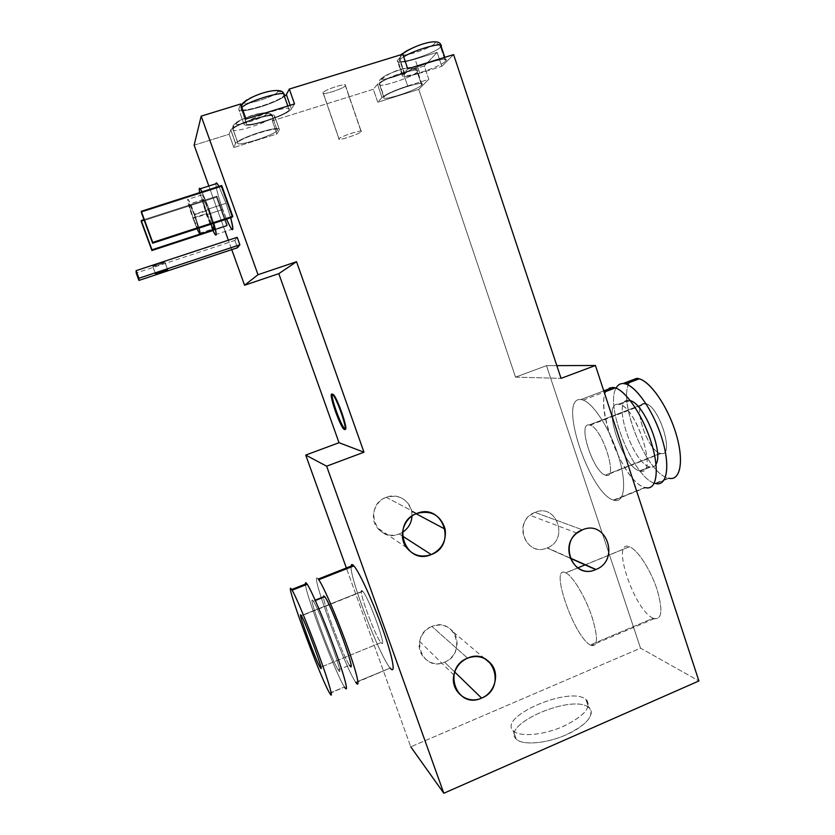 <?xml version="1.0" encoding="UTF-8"?>
<svg xmlns="http://www.w3.org/2000/svg" width="835" height="835" viewBox="0 0 835 835"><rect width="100%" height="100%" fill="white"/><g stroke="black" fill="none" stroke-linecap="round" stroke-linejoin="round"><path stroke-width="0.63" stroke-dasharray="4.17 3.13" d="M585.492 564.804L629.465 546.768C637.188 549.399 649.985 568.635 656.592 588.07C663.021 609.446 662.228 619.653 654.181 618.704L653.095 618.244L590.199 644.975L591.159 645.497C598.121 646.968 598.236 636.928 591.493 615.395C584.698 595.762 572.612 575.952 565.827 572.873L577.778 567.967L565.723 572.82C549.044 564.063 573.509 635.821 590.199 644.975L653.095 618.244C634.214 610.208 610.437 539.055 629.34 546.727L585.22 564.919M556.82 365.626L546.487 365.657L640.518 648.148L698.905 680.953L640.518 648.148L410.757 746.834L346.368 567.977L410.757 746.834L640.518 648.148L546.487 365.657L556.82 365.626M653.095 618.244C634.13 610.166 610.364 538.711 629.465 546.768C637.376 549.451 650.58 569.606 657.041 589.395C663.209 611.095 661.894 620.708 653.095 618.244M580.816 399.589C590.689 399.902 608.485 425.526 617.723 453.854C627.095 482.202 624.872 503.682 614.101 500.269C590.032 495.207 557.112 396.5 580.816 399.589L603.768 390.874L580.816 399.589C557.456 396.5 589.186 493.234 613.443 500.061L614.101 500.269C624.413 503.484 627.022 483.976 618.714 456.985C610.542 430.035 593.758 403.618 583.174 400.122L580.816 399.589M386.281 497.305L416.811 513.462L386.281 497.305C399.161 494.132 407.626 498.839 411.686 511.406L412.02 516.04C413.085 502.701 398.619 492.097 386.281 497.305C362.432 505.478 376.188 544.065 399.245 533.972C390.363 536.853 382.973 534.744 377.065 527.616C369.425 517.825 374.414 501.438 386.281 497.305M402.386 535.997L399.245 533.972L402.386 535.997M402.48 532.344L399.245 533.972L402.48 532.344M515.539 377.149L546.487 365.657L515.539 377.149L418.752 89.355L515.539 377.149L561.047 378.37L515.539 377.149M231.754 249.634L228.362 240.229L231.754 249.634M225.199 231.431L208.854 186.017L225.199 231.431M194.137 145.165L229.134 134.247L233.842 147.482L276.917 133.934L272.293 120.783L373.339 89.272L377.754 102.235L418.752 89.355L428.783 79.346L424.305 65.986L437.154 52.365L441.809 66.351L453.614 54.599L441.809 66.351L419.786 73.219C406.666 77.091 400.915 77.551 402.553 74.586L407.73 68.825L402.167 75.119C401.75 77.467 407.626 76.841 419.786 73.219L415.068 59.191C402.877 62.771 396.969 63.303 397.324 60.788L397.711 60.235L402.553 74.586L397.711 60.235C396.134 63.366 401.917 63.011 415.068 59.191L437.154 52.365L424.305 65.986L403.138 72.561C389.914 76.914 381.365 80.828 377.493 84.314L373.339 89.272L272.293 120.783L274.694 116.315C274.903 113.925 268.306 114.687 254.894 118.591C241.158 123.11 233.111 126.91 230.763 129.989L229.134 134.247L194.137 145.165M431.925 626.448C408.576 635.049 421.978 672.634 444.554 662.165C467.642 653.544 454.574 616.24 431.925 626.448L467.59 658.157L431.925 626.448C440.64 623.463 447.842 625.394 453.53 632.231C460.93 641.656 456.108 657.74 444.554 662.165C431.445 668.261 416.227 655.673 419.65 641.405C421.299 634.36 425.391 629.371 431.925 626.448M535.005 512.377C512.429 520.382 525.236 557.811 547.061 547.948C569.366 539.921 556.893 502.774 535.005 512.377L582.413 529.839L535.005 512.377C556.736 502.837 569.366 539.567 547.311 547.843L547.061 547.948C528.44 556.58 513.295 527.699 530.068 515.279L535.005 512.377M454.699 671.998L444.554 662.165L454.699 671.998M570.086 558.187L547.061 547.948L570.086 558.187M445.358 61.279C453.415 54.035 409.797 67.551 404.829 73.887C398.222 80.588 439.617 67.677 445.358 61.279L445.89 60.621C450.201 54.849 409.286 68.032 404.829 73.887L399.986 59.535L403.67 56.759L399.986 59.535L404.464 74.367C400.602 79.972 439.972 67.343 445.358 61.279L440.609 47.011L445.358 61.279M402.794 54.171L397.711 60.235L402.794 54.171M240.689 103.989L238.685 109.228C238.998 111.848 246.189 111.107 260.249 107.005C271.271 103.498 279.339 99.981 284.453 96.453C279.339 99.981 271.271 103.498 260.249 107.005C246.189 111.107 238.998 111.848 238.685 109.228L243.893 123.914C244.144 126.356 251.283 125.5 265.3 121.357C279.537 116.691 288.263 112.621 291.467 109.124L290.131 105.293L291.467 109.124C288.263 112.621 279.537 116.691 265.3 121.357C251.283 125.5 244.144 126.356 243.893 123.914L245.991 118.987L243.893 123.914L238.685 109.228L240.689 103.989M323.082 92.622C320.41 96.056 343.425 88.917 345.346 85.723C348.435 82.133 324.752 89.46 323.082 92.622L338.958 138.85C336.755 141.47 359.102 134.278 361.137 131.711L345.346 85.723C343.488 88.844 320.995 95.91 323.02 92.737L323.082 92.622C324.658 89.564 347.611 82.341 345.45 85.567L361.242 131.586C363.58 128.903 340.784 136.262 339.031 138.756L323.082 92.622M279.401 129.707L279.422 129.675C279.579 127.484 273.014 128.36 259.737 132.285C246.294 136.721 238.257 140.405 235.606 143.359L230.804 129.874C233.403 126.774 241.44 123.016 254.894 118.591C268.212 114.708 274.819 113.936 274.715 116.274L279.401 129.707L276.917 133.934L233.842 147.482L235.553 143.463C237.965 140.541 246.022 136.815 259.737 132.285C273.108 128.339 279.662 127.473 279.401 129.707L276.917 133.934L272.293 120.783L274.694 116.315L279.401 129.707L274.715 116.274M277.22 130.396C281.28 124.999 238.852 138.276 237.766 142.775C234.969 147.691 275.289 134.999 277.22 130.396L277.241 130.364C281.092 125.104 239.468 138.067 237.808 142.681L233.017 129.206C234.572 124.3 276.291 111.42 272.523 116.963L277.22 130.396L272.513 116.994C270.676 121.889 230.272 134.498 232.975 129.3L237.766 142.775C234.969 147.691 275.289 134.999 277.22 130.396M235.553 143.463L230.763 129.989L229.134 134.247L233.842 147.482L235.553 143.463M235.794 123.423C233.215 124.53 232.266 126.492 232.975 129.3C230.272 134.498 270.676 121.889 272.513 116.994C271.291 114.364 269.319 113.32 266.574 113.873C265.238 117.745 233.612 127.588 235.794 123.423C236.608 119.614 269.517 109.427 266.574 113.873C269.319 113.32 271.291 114.364 272.513 116.994L272.523 116.963C276.291 111.42 234.572 124.3 233.017 129.206L232.975 129.3C232.266 126.492 233.215 124.53 235.794 123.423C236.608 119.614 269.517 109.427 266.574 113.873C265.238 117.745 233.612 127.588 235.794 123.423M381.992 97.518L377.493 84.314L373.339 89.272L377.754 102.235L381.992 97.518L377.493 84.314C381.365 80.828 389.914 76.914 403.138 72.561L407.657 85.963C394.454 90.326 385.895 94.178 381.992 97.518C385.895 94.178 394.454 90.326 407.657 85.963L428.783 79.346L424.305 65.986L403.138 72.561L407.657 85.963L428.783 79.346L418.752 89.355L377.754 102.235L381.992 97.518M421.602 85.086C428.522 78.907 388.233 91.516 384.09 96.86C378.401 102.58 416.79 90.504 421.602 85.086L422.019 84.575C425.756 79.628 387.826 91.892 384.09 96.86L379.601 83.667C383.255 78.427 421.257 66.205 417.604 71.413L417.197 71.967L421.602 85.086L417.197 71.967C412.74 77.373 376.053 89.126 379.32 84.064L383.808 97.246C380.447 102.037 417.072 90.243 421.602 85.086M382.305 77.947C380.259 78.751 379.278 80.296 379.372 82.602L379.32 84.064C376.053 89.126 412.74 77.373 417.197 71.967C416.049 69.389 414.181 68.355 411.571 68.867C407.971 73.365 377.869 82.728 382.305 77.947C385.499 73.49 416.759 63.815 411.571 68.867C414.181 68.355 416.049 69.389 417.197 71.967L417.604 71.413C421.257 66.205 383.255 78.427 379.601 83.667L379.372 82.602C379.278 80.296 380.259 78.751 382.305 77.947C385.499 73.49 416.759 63.815 411.571 68.867C407.971 73.365 377.869 82.728 382.305 77.947M419.786 73.219L415.068 59.191L437.154 52.365L441.809 66.351L419.786 73.219M294.515 103.937L291.467 109.124L294.515 103.937M289.108 109.865C293.816 103.519 247.671 117.818 246.294 123.173C243.079 128.945 286.739 115.324 289.108 109.865L289.129 109.823C293.596 103.644 248.402 117.568 246.346 123.058L241.085 108.487L241.899 107.412L241.085 108.487L246.294 123.173C243.079 128.945 286.739 115.324 289.108 109.865L284.004 95.263L289.108 109.865M243.956 102.173L244.154 102.11C245.198 97.57 280.977 86.61 277.564 91.85C280.539 91.265 282.689 92.403 284.004 95.263C281.75 101.077 237.996 114.604 241.085 108.487C237.996 114.604 281.75 101.077 284.004 95.263C282.689 92.403 280.539 91.265 277.564 91.85C275.915 96.442 241.649 107.005 244.154 102.11C241.346 103.3 240.334 105.429 241.085 108.487L241.065 105.074M277.564 91.85C275.915 96.442 241.649 107.005 244.154 102.11C245.198 97.57 280.977 86.61 277.564 91.85M215.221 234.698L231.712 229.291C229.573 226.494 226.598 219.887 222.788 209.46C218.352 196.82 216.046 188.261 215.879 183.773C216.046 188.261 218.352 196.82 222.788 209.46L206.443 214.762L222.788 209.46L226.525 219.114M218.937 186.424L225.993 203.343L230.648 217.768L225.993 203.343L209.021 208.834L202.028 191.841L209.021 208.834L225.993 203.343L218.937 186.424M234.865 240.428L237.192 237.317L234.865 240.428L136.188 273.024L234.865 240.428L237.484 247.724L234.865 240.428M232.182 217.267L221.202 186.675L221.713 185.537L221.202 186.675L232.182 217.267M216.484 197.196L216.933 196.194L227.35 225.147L226.828 225.982L216.484 197.196L141.209 221.432L216.484 197.196L226.828 225.982L227.35 225.147L216.933 196.194L216.484 197.196M345.377 429.221L345.377 429.221C349.333 431.382 337.893 397.69 333.447 394.183L331.912 394.099L332.789 393.776C336.181 393.379 349.667 431.403 345.377 429.221M351.065 567.007C350.585 580.513 380.008 656.727 390.175 668.052L355.731 682.31L390.175 668.052C379.706 656.394 349.301 576.975 351.097 566.12M585.867 699.386C592.276 706.754 584.74 715.762 563.26 726.419C543.22 735.27 519.474 737.211 513.368 730.886C497.368 716.806 569.898 685.639 585.867 699.386L588.623 707.506L589.708 708.477C594.217 716.451 585.826 725.469 564.543 735.531C544.796 743.86 522.219 745.352 516.228 739.09L513.368 730.886C519.318 737.023 541.884 735.426 561.642 727.108C582.966 717.088 591.399 708.163 586.932 700.335L585.867 699.386C570.075 685.765 498.182 716.346 513.128 730.646L515.988 738.839C500.937 724.227 572.737 693.572 588.623 707.506L585.867 699.386M516.228 739.09C500.134 724.697 572.559 693.447 588.623 707.506C596.42 713.111 586.264 726.053 566.151 734.831C546.132 743.714 522.376 745.551 516.228 739.09M355.971 682.654L390.175 668.052M318.219 579.062C307.927 566.026 344.719 667.092 355.731 682.31C344.719 667.092 307.927 566.026 318.219 579.062M338.279 670.004C346.368 683.155 319.962 610.354 313.334 601.325L313.083 600.96C306.247 591.128 331.443 660.161 338.217 669.9L349.531 665.255C342.36 655.715 317.279 586.775 324.523 596.42L315.171 600.135M349.531 665.255C343.822 657.74 323.364 604.122 323.427 596.858M305.495 584.959C306.873 597.839 336.192 674.753 344.448 686.986C335.941 674.388 305.568 594.28 305.401 584.103M338.217 669.9C331.443 660.161 306.247 591.128 313.083 600.96C319.127 608.183 346.671 683.802 338.217 669.9M329.627 693.123L344.448 686.986L329.627 693.123M329.835 693.478L344.448 686.986M362.557 591.17L362.766 591.378C369.007 597.63 388.296 651.738 381.042 642.574L320.911 667.144L381.021 642.553C374.769 636.051 356.044 583.989 362.557 591.17C368.465 596.242 388.463 651.968 381.021 642.553C374.769 636.051 356.044 583.989 362.557 591.17L301.226 615.625L362.557 591.17M199.69 192.593L206.443 214.762L212.194 229.124L206.443 214.762L199.69 192.593M213.77 223.269L209.021 208.834L213.77 223.269M199.419 233.309L213.269 228.78C211.777 226.682 209.606 221.766 206.767 214.01C198.845 192.394 200.557 186.967 208.677 209.627L213.071 223.498L208.677 209.627L194.534 214.209L188.105 199.304C186.685 198.636 188.313 205.024 193.01 218.478L206.767 214.01C202.122 200.577 200.588 194.179 202.164 194.805C203.636 196.862 205.817 201.809 208.677 209.627L194.534 214.209C186.351 191.497 185.057 196.809 193.01 218.478L197.06 228.717L193.01 218.478L206.767 214.01L210.952 224.479M199.022 228.08L194.534 214.209L199.022 228.08M194.325 214.793L198.344 228.299L194.325 214.793L208.416 210.232C211.819 220.106 212.935 224.772 211.766 224.218L207.017 213.436L193.209 217.914C187.698 200.682 188.073 199.648 194.325 214.793L189.639 203.928C188.595 203.427 189.785 208.082 193.209 217.914L197.728 228.508L193.209 217.914L207.017 213.436C213.311 228.529 213.77 227.464 208.416 210.232C202.101 195.139 201.642 196.215 207.017 213.436C203.636 203.625 202.508 198.949 203.656 199.419L208.416 210.232L194.325 214.793M152.711 266.396C152.346 267.127 165.09 262.921 164.954 262.347C165.424 261.574 152.492 265.843 152.711 266.396L155.456 273.859L152.763 266.313C153.421 265.509 165.434 261.605 164.954 262.347L164.902 262.42C164.245 263.223 152.335 267.096 152.711 266.396M167.689 269.809L164.954 262.347L167.689 269.809M141.272 212.278L221.202 186.675L141.272 212.278M143.985 219.657L216.933 196.194L143.985 219.657M212.591 229.969L227.35 225.147L212.591 229.969M212.862 230.554L226.828 225.982L212.862 230.554M361.137 131.711C364.394 128.684 340.889 136.168 339.031 138.756C336.181 141.626 359.04 134.341 361.137 131.711M440.932 45.247L440.609 47.011C435.317 53.377 395.863 65.955 399.631 60.047L399.986 59.535L399.631 60.047C395.863 65.955 435.317 53.377 440.609 47.011C439.377 44.213 437.352 43.086 434.534 43.629C430.516 48.649 399.621 58.471 402.637 53.753C399.621 58.471 430.516 48.649 434.534 43.629C437.352 43.086 439.377 44.213 440.609 47.011M400.758 54.797L399.986 59.535L400.758 54.797M402.919 53.346C406.749 48.065 440.577 37.7 434.534 43.629C440.577 37.7 406.749 48.065 402.919 53.346M612.838 387.43C587.59 384.987 620.04 483.277 645.601 487.65L614.101 500.269L644.912 487.463C622.597 482.233 592.276 401.969 607.817 389.34M640.184 471.086C659.222 477.004 635.445 403.816 618.349 404.276C601.085 401.802 623.129 468.811 640.184 471.086C658.283 476.942 637.512 408.419 619.821 404.568L618.349 404.276L628.64 400.33L630.143 400.612L628.64 400.33L618.349 404.276C601.451 401.802 622.294 466.89 639.516 470.909L650.381 467.036L640.184 471.086M655.997 464.197C654.692 466.556 652.824 467.506 650.381 467.036L649.703 466.869C632.158 462.997 611.429 398.003 628.64 400.33C611.053 398.013 633.003 464.918 650.381 467.036C652.824 467.506 654.692 466.556 655.997 464.197M655.767 483.58L669.002 478.278L655.767 483.58C634.809 480.365 604.54 407.115 616.084 388.15C604.738 406.833 633.984 478.695 655.058 483.402L668.282 478.111C645.027 473.32 614.81 393.379 631.323 380.405L636.604 378.401M629.684 382.451C616.647 400.393 647.188 475.261 669.002 478.278L668.282 478.111M644.766 403.555C658.178 403.221 675.64 457.329 660.965 453.499C647.605 452.299 631.093 401.645 644.766 403.555L645.841 403.754C659.608 406.394 674.972 457.298 660.965 453.499L605.834 475.292C618.558 479.707 602.62 428.428 590.168 425.192L589.197 424.952L644.766 403.555L589.197 424.952C576.87 422.458 593.821 473.497 605.834 475.292C619.153 479.76 601.2 425.213 589.197 424.952C577.173 422.458 593.09 471.796 605.291 475.125L660.36 453.363C646.864 450.629 631.427 401.635 644.766 403.555M590.199 644.975C597.902 647.981 598.486 638.566 591.952 616.731C585.272 596.764 572.768 576.004 565.827 572.873C548.96 563.719 573.436 635.779 590.199 644.975M629.34 546.727L585.105 564.867M577.684 567.904L565.723 572.82M654.181 618.704L591.159 645.497M406.468 547.551L377.065 527.616M416.101 513.755L411.686 511.406M453.885 675.004L419.65 641.405M484.655 658.565L453.53 632.231M576.933 533.095L530.068 515.279M569.992 557.926L547.311 547.843M402.167 75.119L397.324 60.788M235.606 143.359L230.804 129.874M277.241 130.364L272.523 116.963C272.836 105.972 231.462 119.582 233.017 129.206L237.808 142.681M422.019 84.575L417.604 71.413C417.677 61.811 384.549 71.852 379.372 82.602L383.808 97.246M289.129 109.823L287.804 106.024M246.346 123.058L241.148 108.362L241.398 105.993M284.025 95.232L283.796 94.115M332.56 394.496L333.447 394.183M586.932 700.335L589.708 708.477M513.128 730.646L515.988 738.839M313.334 601.325L315.348 600.532M362.766 591.378L301.383 615.865M381.042 642.574L320.922 667.165M202.164 194.805L188.105 199.304M211.766 224.218L198.365 228.592M203.656 199.419L189.639 203.928M164.902 262.42L167.595 269.747M152.763 266.313L155.508 273.786M323.02 92.737L338.958 138.85M345.45 85.567L361.242 131.586M445.89 60.621L444.794 57.323M404.464 74.367L399.631 60.047L399.735 58.377L401.938 54.442M583.174 400.122L604.175 392.137M613.443 500.061L644.912 487.463M630.143 400.612L619.821 404.568M649.703 466.869L639.527 470.919M590.168 425.192L645.841 403.754M605.291 475.125L660.36 453.363"/><path stroke-width="1.25" d="M698.905 680.953L595.438 365.49L556.82 365.626L595.438 365.49L698.905 680.953L443.823 793.25L326.631 466.191L363.976 452.205L296.529 261.71L258.015 274.705L201.193 116.128L240.689 103.989L245.991 118.987L294.515 103.937L289.317 89.053L402.794 54.171L407.73 68.825L453.614 54.599L561.047 378.37L595.438 365.49L561.047 378.37L453.614 54.599L407.73 68.825L402.794 54.171L289.317 89.053L294.515 103.937L245.991 118.987L240.689 103.989L201.193 116.128L194.137 145.165L201.193 116.128L258.015 274.705L244.571 285.246L231.754 249.634L244.571 285.246L258.015 274.705L296.529 261.71L278.796 273.661L244.571 285.246L278.796 273.661L296.529 261.71L363.976 452.205L326.631 466.191L305.714 455.075L339.02 442.707L278.796 273.661L339.02 442.707L363.976 452.205L339.02 442.707L305.714 455.075L326.631 466.191L443.823 793.25L410.757 746.834L443.823 793.25L698.905 680.953M416.811 513.462C390.133 522.731 405.486 566.036 431.246 554.586C457.58 545.286 442.675 502.357 416.811 513.462C403.535 518.149 397.93 536.581 406.468 547.551C413.064 555.525 421.32 557.874 431.246 554.586L402.386 535.997L431.246 554.586C441.861 549.399 446.495 540.944 445.17 529.202C440.65 515.111 431.204 509.861 416.811 513.462M467.59 658.157C441.538 667.958 456.442 710.011 481.607 698.091C507.325 688.259 492.848 646.572 467.59 658.157C460.304 661.477 455.733 667.102 453.885 675.004C450.044 691.036 467.005 705.022 481.607 698.091L454.699 671.998L481.607 698.091C494.477 693.04 499.873 674.993 491.648 664.493C485.323 656.874 477.296 654.755 467.59 658.157M582.413 529.839C557.342 538.878 571.505 580.732 595.72 569.585C620.468 560.504 606.721 519.015 582.413 529.839L576.933 533.095C558.281 547.071 575.054 579.344 595.72 569.585L570.086 558.187L596.002 569.47C620.468 560.108 606.544 519.067 582.413 529.839M412.02 516.04C411.509 523.034 408.325 528.471 402.48 532.344C408.325 528.471 411.509 523.034 412.02 516.04M346.368 567.977L305.714 455.075L346.368 567.977M228.362 240.229L225.199 231.431L228.362 240.229M208.854 186.017L194.137 145.165L208.854 186.017M284.453 96.453L286.374 94.532L289.317 89.053L286.374 94.532L284.453 96.453M290.131 105.293L286.374 94.532L290.131 105.293M241.899 107.412C248.005 100.784 288.19 89.22 284.025 95.232L284.025 95.232C288.19 89.22 248.005 100.784 241.899 107.412M241.065 105.074L243.956 102.173M217.037 183.408L215.879 183.773C216.035 182.04 217.048 182.928 218.937 186.424L217.037 183.408L200.212 188.783C199.085 187.478 198.907 188.741 199.69 192.593C198.626 187.124 199.408 186.873 202.028 191.841L200.212 188.783M231.712 229.291C233.539 230.992 233.184 227.151 230.648 217.768C234.416 233.08 233.038 233.529 226.525 219.114M237.192 237.317L239.875 244.791L237.484 247.724L239.875 244.791L138.892 278.253L138.934 280.414L237.484 247.724L138.934 280.414L136.188 273.024L136.095 270.665L237.192 237.317L136.095 270.665L136.188 273.024L138.934 280.414L138.892 278.253L136.095 270.665L138.892 278.253L239.875 244.791L237.192 237.317M221.713 185.537L232.767 216.328L232.182 217.267L152.648 243.204L141.282 211.286L221.713 185.537L141.282 211.286L152.721 242.421L232.767 216.328L221.713 185.537M331.912 394.099C335.284 393.702 348.779 431.737 344.5 429.545C340.941 429.159 328.04 392.867 331.912 394.099C328.291 392.857 339.553 425.631 343.926 429.169L344.5 429.545C348.445 431.705 336.996 398.013 332.56 394.496L331.912 394.099M345.095 429.086L344.803 428.846C340.962 425.787 330.785 397.731 332.278 394.266C330.733 397.877 341.588 427.343 345.095 429.086M390.175 668.052C396.155 675.494 392.857 657.395 382.44 628.39C372.097 599.467 358.121 569.501 353.257 565.264C351.754 563.907 351.034 564.491 351.065 567.007M351.097 566.12C351.232 564.366 351.952 564.084 353.257 565.264L318.219 579.062C322.279 583.644 335.639 614.09 346.17 643.148C356.754 672.29 360.939 690.138 355.731 682.31L355.971 682.654C360.772 689.543 356.691 672.248 346.515 644.109C336.401 616.063 323.333 585.93 318.74 579.74L318.219 579.062L353.257 565.264L353.873 565.911C359.227 571.745 372.869 601.44 382.785 629.36C392.784 657.354 396.009 674.889 390.456 668.365M315.171 600.135L324.523 596.42C330.911 603.288 358.1 678.03 349.667 665.443M323.427 596.858L324.794 596.774C331.839 605.605 358.09 678.302 349.604 665.349M344.448 686.986C349.406 694.939 344.928 677.175 334.282 647.981C323.698 618.871 310.536 588.278 306.737 583.582C305.568 582.078 305.151 582.538 305.495 584.959M305.401 584.103C305.276 582.444 305.725 582.266 306.737 583.582L291.666 589.51C282.794 575.858 319.993 677.248 329.627 693.123L329.835 693.478C334.063 700.648 329.324 683.531 319.012 655.308C308.752 627.158 296.112 596.681 292.114 590.23L291.666 589.51L306.737 583.582L307.238 584.27C311.57 590.575 324.46 620.864 334.626 648.952C344.865 677.122 349.228 694.344 344.667 687.33M329.627 693.123C319.993 677.248 282.794 575.858 291.666 589.51C295.11 594.363 308 625.164 318.657 654.337C329.376 683.594 334.25 701.243 329.627 693.123M320.212 667.426C325.984 677.665 305.412 621.47 301.226 615.625C296.362 607.692 315.599 660.161 320.212 667.426L320.223 667.457C325.848 677.415 305.944 622.868 301.383 615.865L301.226 615.625C296.362 607.692 315.599 660.161 320.212 667.426L320.911 667.144L320.212 667.426M212.194 229.124L215.221 234.698C216.912 236.451 216.432 232.641 213.77 223.269C217.424 236.733 216.891 238.685 212.194 229.124M213.269 228.78C214.313 229.949 214.251 228.195 213.071 223.498C214.752 230.637 214.052 230.961 210.952 224.479M197.06 228.717L199.419 233.309C200.4 234.51 200.264 232.767 199.022 228.08C200.838 235.293 200.181 235.501 197.06 228.717M198.344 228.299L197.728 228.508L198.344 228.299M155.456 273.859L167.689 269.809L155.456 273.859C155.258 273.358 168.179 269.079 167.689 269.809C167.804 270.331 155.08 274.548 155.456 273.859M232.182 217.267L232.767 216.328L152.721 242.421L152.648 243.204L232.182 217.267M141.272 212.278L152.648 243.204L141.272 212.278M141.209 221.432L141.219 220.555L143.985 219.657L141.219 220.555L151.98 249.811L212.591 229.969L151.98 249.811L151.907 250.51L212.862 230.554L151.907 250.51L141.209 221.432M403.67 56.759C415.204 49.547 444.658 41.395 441.13 46.322C444.658 41.395 415.204 49.547 403.67 56.759M402.919 53.346L400.758 54.797L402.919 53.346M440.609 47.011L441.13 46.322L444.794 57.323M603.768 390.874L612.838 387.43L615.343 387.899C626.553 391.114 643.743 417.166 651.728 444.011C659.859 470.888 656.54 490.573 645.601 487.65C657.02 490.761 659.984 469.113 650.757 440.89C641.677 412.699 623.369 387.461 612.838 387.43L603.768 390.874M607.817 389.34L612.838 387.43M630.394 400.696C644.077 403.639 663.888 452.664 655.997 464.197C663.888 452.664 644.077 403.639 630.394 400.696M616.084 388.15C617.712 384.998 620.071 383.442 623.16 383.505C633.911 383.453 652.375 408.565 661.403 436.715C670.588 464.886 667.384 486.596 655.767 483.58C666.894 486.408 670.442 466.671 662.374 439.826C654.452 413.022 637.126 387.085 625.718 383.954L623.16 383.505C620.071 383.442 617.712 384.998 616.084 388.15M655.058 483.402L655.767 483.58M629.684 382.451L631.323 380.405L636.604 378.401L623.16 383.505L636.604 378.401L639.224 378.819C650.893 381.835 668.386 407.626 676.225 434.388C684.22 461.181 680.389 480.991 669.002 478.278C680.89 481.169 684.397 459.386 675.264 431.277C666.309 403.18 647.636 378.234 636.604 378.401M585.105 564.867L577.684 567.904M445.17 529.202L416.101 513.755M491.648 664.493L484.655 658.565M596.002 569.47L569.992 557.926M287.804 106.024L284.025 95.232M283.796 94.115C282.721 84.46 245.417 96.182 241.398 105.993M343.926 429.169L344.803 428.846M353.873 565.911L318.74 579.74M315.348 600.532L324.794 596.774M292.114 590.23L307.238 584.27M320.922 667.165L320.223 667.457M440.932 45.247C439.534 36.531 411.843 46.155 401.938 54.442M604.175 392.137L615.343 387.899M639.224 378.819L625.718 383.954"/></g></svg>
